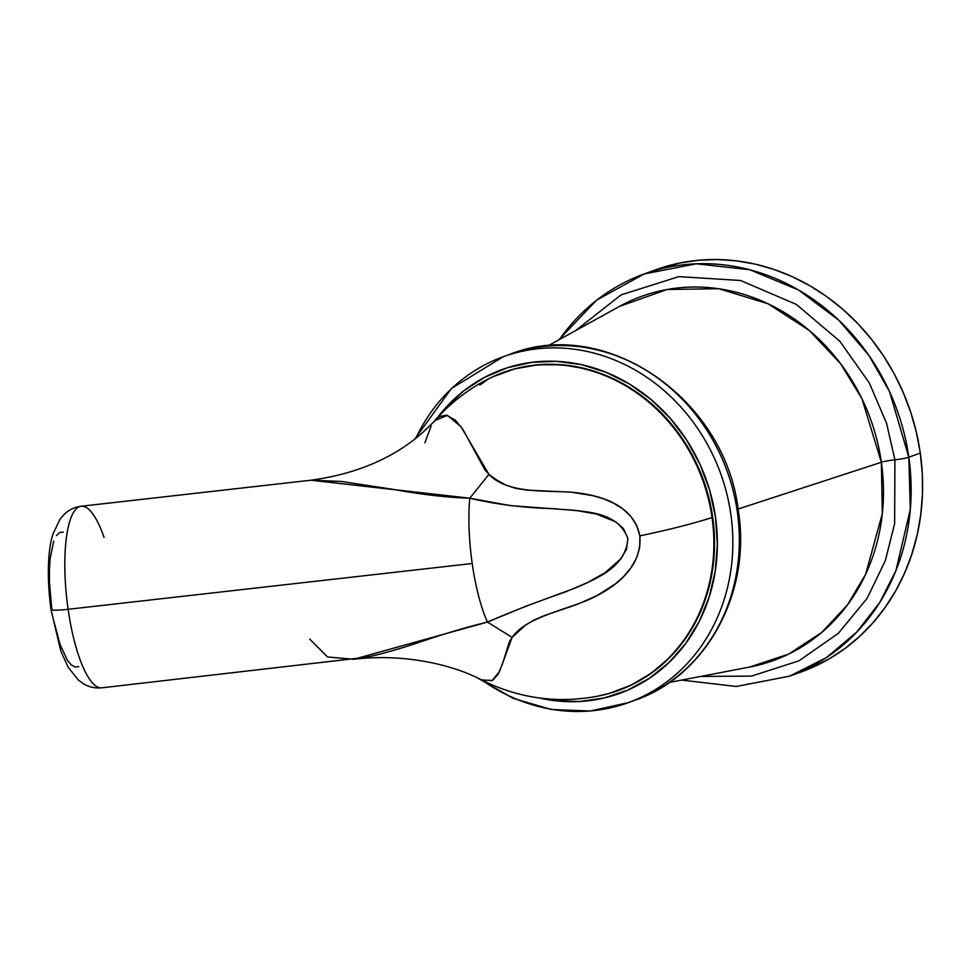<?xml version="1.0" encoding="UTF-8"?>
<svg xmlns="http://www.w3.org/2000/svg" width="971" height="971" viewBox="0 0 971 971"><rect width="100%" height="100%" fill="white"/><g stroke="black" fill="none" stroke-linecap="round" stroke-linejoin="round"><path stroke-width="1.46" d="M102.343 687.735A91.371 24.761 -96.5 0 1 68.116 609.303A91.371 24.761 83.5 0 0 101.797 687.82L366.419 657.233C380.037 654.381 396.277 649.878 415.139 643.712C442.145 634.403 466.238 627.181 487.43 622.083A91.371 24.761 -96.5 0 1 472.197 563.508L68.116 609.303L472.197 563.508A91.371 24.761 -96.5 0 1 469.794 498.196C447.692 497.565 422.069 494.615 392.952 489.335L341.464 481.458L311.023 480.196L81.212 506.243A91.371 24.761 83.5 0 0 68.116 609.303A23.328 2.355 171.9 0 1 51.002 609.497A23.328 2.355 -8.1 0 0 68.116 609.303A91.371 24.761 -96.5 0 1 80.666 506.328A91.371 24.761 -96.5 0 1 104.043 537.424M669.371 682.431L749.77 667.028L788.573 654.126L821.709 632.461L847.513 604.836L865.659 574.262L882.311 513.708L881.365 462.269A11.664 1.177 171.9 0 1 894.91 459.805L886.608 423.417L869.288 382.877L839.842 341.282L796.414 304.457L740.582 280.498L678.863 276.626L621.064 294.905L575.645 330.601L621.064 294.905L678.863 276.626L740.582 280.498L796.414 304.457L839.842 341.282L869.288 382.877L886.608 423.417L894.91 459.805A11.664 1.177 -8.1 0 0 908.82 457.22L889.557 391.665L868.96 355.483L838.798 320.224L798.563 289.989L749.746 269.744L696.365 263.796L644.198 273.943A213.851 191.542 70.1 0 1 908.82 457.22L920.29 453.069A213.851 191.542 -109.9 0 0 655.668 269.804L644.198 273.943L596.643 300.1L558.628 339.996M681.569 680.101L736.309 686.461L789.593 676.168L826.333 657.658L856.713 632.157L879.86 602.311L895.905 570.657L910.313 509.374L908.82 457.22A213.851 191.542 70.1 0 1 789.593 676.168L801.063 672.017A213.851 191.542 -109.9 0 0 920.29 453.069L908.82 457.22A11.664 1.177 171.9 0 1 894.91 459.805L894.643 523.6L885.37 560.534L867.127 598.33L838.313 633.359L798.951 660.826L751.493 676.107L700.661 676.435L751.493 676.107L798.951 660.826L838.313 633.359L867.127 598.33L885.37 560.534L894.643 523.6L894.91 459.805A11.664 1.177 -8.1 0 0 881.365 462.269A193.642 173.457 -109.9 0 0 619.413 306.435L547.753 345.992M738.081 509.047L881.365 462.269L738.081 509.047M559.393 339.571A213.851 191.542 70.1 0 1 644.198 273.943M601.243 695.43A169.027 151.403 -109.9 0 0 712.046 517.543A237.179 23.899 171.9 0 1 639.853 535.895L639.731 547.219L636.503 558.094L630.932 567.877L623.795 576.398L615.529 583.802L596.837 595.721L576.41 604.69L544.294 615.614L534.147 619.947L525.311 625.3L512.118 637.401L509.362 641.819L502.31 664.382L497.989 674.408L492.491 680.392L481.895 680.101C453.044 664.674 404.252 653.252 354.002 659.236M597.177 696.268L597.76 696.158A169.124 151.488 -109.9 0 0 703.368 479.941A169.124 151.488 -109.9 0 0 483.922 381.239L483.4 381.518A169.027 151.403 70.1 0 1 712.046 517.543A169.027 151.403 70.1 0 1 597.177 696.268C557.002 703.72 518.587 698.331 481.919 680.113M424.897 442.788L431.136 426.087M311.023 480.196C356.418 473.994 393.619 458.13 422.603 432.617L439.438 416.51L446.563 415.175L455.35 420.152L463.094 429.765L484.869 469.806L488.911 474.37L496.606 479.941L505.49 484.917L515.759 488.389L526.816 490.1L571.47 492.2L592.917 495.671L603.307 498.73L613.284 502.978L622.496 508.634L630.495 515.977L636.6 525.214L639.853 535.895A237.179 23.899 -8.1 0 0 712.046 517.543A169.027 151.403 -109.9 0 0 492.139 377.1M655.474 269.865L679.724 263.044L698.392 260.277L717.338 259.536L736.406 260.847L755.389 264.161L774.118 269.477L792.397 276.735L810.069 285.862L826.952 296.774L842.877 309.348L857.709 323.489L871.29 339.049L883.501 355.884L894.206 373.823L903.321 392.697L910.749 412.323L916.43 432.508L920.29 453.069L922.304 473.799L922.45 494.506L920.726 514.982L917.146 535.033L911.757 554.465L904.596 573.096L895.748 590.744L885.273 607.239L873.293 622.411L859.918 636.139L845.28 648.264L829.501 658.678L812.763 667.295L800.869 672.09M749.77 667.028A193.642 173.457 -109.9 0 0 881.365 462.269L861.945 398.717L840.668 363.773L809.365 330.504L767.903 303.692L718.734 288.715L667.065 289.504L619.413 306.435M81.212 506.243C74.488 507.165 68.82 509.86 64.232 514.327L60.19 518.939L53.041 533.819C48.247 548.36 46.39 575.075 50.99 609.46A23.328 2.355 171.9 0 1 51.779 608.696L49.448 582.357L49.412 569.928L50.128 558.628L53.721 541.138M56.439 535.616L59.656 532.533L63.236 532.047M78.736 666.579L75.155 667.077L71.344 664.977L67.448 660.365L60.008 644.392L53.975 621.598M472.197 563.508A91.371 24.761 83.5 0 0 487.43 622.083L525.068 606.559L576.349 587.613L586.253 583.219L605.006 572.781L620.991 558.701L626.489 549.355L627.873 538.42L623.491 528.612L615.687 521.791L596.51 514.06L575.815 510.43L510.576 505.648L469.794 498.196A91.371 24.761 83.5 0 0 472.197 563.508M310.89 480.208L469.794 498.196L488.911 474.37L461.067 426.803L447.4 415.357L434.838 420.552M481.373 679.821L491.981 680.695L499.519 671.507L512.118 637.401L487.43 622.083L353.699 659.273L327.543 656.954L309.676 639.052M488.911 474.37C507.432 493.596 543.432 490.391 571.47 492.2C598.949 494.7 633.48 504.046 639.853 535.895C642.596 568.411 612.652 589.397 586.812 600.491C560.158 611.257 524.874 618.503 512.118 637.401L487.43 622.083C511.426 611.681 537.679 601.547 566.166 591.667C590.866 580.804 625.761 570.171 627.873 538.42C617.01 509.35 580.864 511.766 554.356 508.67C524.219 507.93 496.035 504.435 469.794 498.196L488.911 474.37M437.569 417.481L445.361 408.075L463.701 390.9L484.541 377.355L507.348 367.754L531.525 362.377L556.456 361.333L581.508 364.659L606.025 372.269L629.378 383.982L650.983 399.469L670.269 418.355L686.74 440.154L699.982 464.284L709.643 490.149L715.493 517.07L717.363 544.367L715.214 571.324L709.097 597.262L699.181 621.513L685.708 643.445L669.019 662.489L649.563 678.183L627.824 690.09L604.363 697.931L579.796 701.487L554.732 700.674L538.954 697.918M597.299 696.243L609.387 693.403L631.49 684.968L651.869 672.794L670.039 657.173L685.538 638.481L698.003 617.18L707.119 593.791L712.678 568.885L714.535 543.056L712.629 516.948L707.034 491.192L697.882 466.432L685.38 443.237L669.844 422.203L651.65 403.839L631.247 388.57L609.12 376.797L585.816 368.798L561.918 364.768L537.983 364.793L514.618 368.883L492.37 376.942M631.538 701.426A183.907 164.73 -109.9 0 0 634.803 700.285A183.907 164.73 -109.9 0 0 727.206 471.336A183.907 164.73 -109.9 0 0 509.763 354.379L503.257 356.721A183.907 164.73 70.1 0 1 720.7 473.678A183.907 164.73 70.1 0 1 628.298 702.64A183.907 164.73 70.1 0 1 482.017 680.161M415.831 438.273A183.907 164.73 70.1 0 1 503.257 356.721L451.357 388.546L414.787 439.086M479.965 385.026L488.437 378.872M519.606 351.199A183.907 164.73 70.1 0 1 728.845 476.069A183.907 164.73 70.1 0 1 636.078 699.812M436.877 418.404A172.243 154.28 70.1 0 1 705.31 477.113A172.243 154.28 70.1 0 1 541.442 698.477M629.572 702.167A183.907 164.73 -109.9 0 0 722.351 478.412A183.907 164.73 -109.9 0 0 513.101 353.553M435.275 420.03C449.124 404.446 465.17 391.604 483.4 381.518M509.763 354.379C605.673 315.721 725.786 398.899 738.348 510.843C751.566 592.516 706.512 675.901 634.803 700.285L628.298 702.64L590.429 711.003L551.273 709.51L512.955 698.283L477.562 677.964M101.797 687.82C95.024 688.415 88.907 687.067 83.433 683.742L78.457 680.149L68.164 667.247L60.845 651.104L50.99 609.46"/></g></svg>

